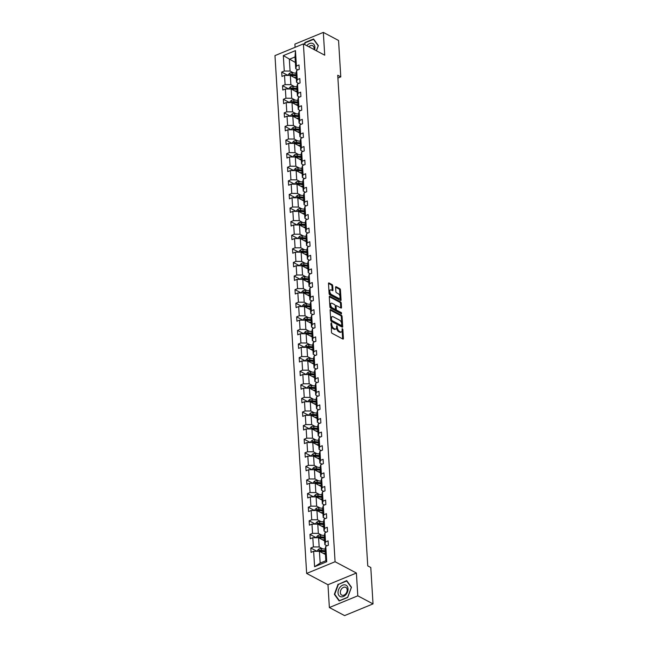 <?xml version="1.0" encoding="UTF-8"?>
<svg xmlns="http://www.w3.org/2000/svg" width="648" height="648" viewBox="0 0 648 648"><rect width="100%" height="100%" fill="white"/><g stroke="black" fill="none" stroke-linecap="round" stroke-linejoin="round"><path stroke-width="0.97" d="M331.282 322.688L331.46 332.157A0.964 0.51 67.6 0 0 332.108 333.331L342.873 339.034A0.964 0.51 67.6 0 0 343.189 339.066A0.964 0.51 67.6 0 0 343.416 338.491L342.865 329.403L342.185 328.56L342.095 330.14A3.086 1.644 67.6 0 1 341.358 331.97A3.086 1.644 67.6 0 1 340.354 331.857L339.455 331.387A3.086 1.644 67.6 0 1 337.373 327.637L336.847 325.636L336.539 327.191A3.086 1.644 67.6 0 1 335.794 329.03A3.086 1.644 67.6 0 1 334.789 328.917L333.89 328.439A3.086 1.644 67.6 0 1 331.808 324.689L331.282 322.688M332.699 285.752A0.964 0.51 67.6 0 0 332.051 284.577L329.03 282.982A0.964 0.51 67.6 0 0 328.714 282.941A0.964 0.51 67.6 0 0 328.487 283.516L329.103 293.617A0.964 0.51 67.6 0 0 329.751 294.783L340.516 300.486A0.964 0.51 67.6 0 0 340.832 300.526A0.964 0.51 67.6 0 0 341.059 299.951L340.443 289.859A0.964 0.51 67.6 0 0 339.795 288.684L336.142 286.748A0.964 0.51 67.6 0 0 335.826 286.716A0.964 0.51 67.6 0 0 335.599 287.291L335.867 291.608A0.964 0.51 67.6 0 0 336.514 292.783L338.321 293.738A2.576 1.377 67.6 0 1 339.957 296.201A2.576 1.377 67.6 0 1 339.447 298.412A2.576 1.377 67.6 0 1 338.604 298.315L331.517 294.565A2.576 1.377 67.6 0 1 329.881 292.102A2.576 1.377 67.6 0 1 330.399 289.891A2.576 1.377 67.6 0 1 331.233 289.988L332.416 290.612A0.964 0.51 67.6 0 0 332.732 290.644A0.964 0.51 67.6 0 0 332.967 290.069L332.699 285.752L331.93 286.068A0.964 0.51 67.6 0 0 331.282 284.893L328.479 283.411M324.721 55.193L323.328 32.4L338.556 40.468L340.783 76.861L337.738 75.249L367.748 565.89L370.794 567.502L373.021 603.895L357.793 595.82L356.4 573.026L335.081 561.735L303.402 43.894L324.721 55.193M330.658 309.59A0.964 0.51 67.6 0 0 330.342 309.55A0.964 0.51 67.6 0 0 330.116 310.125L330.731 320.225A0.964 0.51 67.6 0 0 331.379 321.392L342.144 327.094A0.964 0.51 67.6 0 0 342.46 327.135A0.964 0.51 67.6 0 0 342.687 326.56L342.071 316.467A0.964 0.51 67.6 0 0 341.423 315.293L330.658 309.59L330.148 309.801M329.913 306.917L329.297 296.825A0.964 0.51 67.6 0 1 329.532 296.249A0.964 0.51 67.6 0 1 329.84 296.282L340.605 301.984A0.964 0.51 67.6 0 1 341.253 303.159L341.52 307.476A0.964 0.51 67.6 0 1 341.285 308.051A0.964 0.51 67.6 0 1 340.978 308.019L336.612 305.702A0.964 0.51 67.6 0 0 336.296 305.67A0.964 0.51 67.6 0 0 336.061 306.245L336.239 309.112A0.964 0.51 67.6 0 0 336.887 310.287L341.431 312.692L341.504 313.891L330.569 308.092A0.964 0.51 67.6 0 1 329.913 306.917M323.328 32.4L294.905 44.105L295.099 47.312M356.4 573.026L327.969 584.739L329.37 607.532L357.793 595.82M329.37 607.532L344.598 615.6L373.021 603.895M297.926 69.879L295.739 68.72L295.026 56.951L295.464 50.609L296.411 66.031L298.987 64.97L299.255 69.328L296.679 70.389L297.246 79.631L299.813 78.57L300.081 82.928L297.513 83.989L298.072 93.231L300.648 92.17L300.915 96.528L298.339 97.589L298.906 106.823L301.482 105.762L301.749 110.128L299.174 111.181L299.741 120.423L302.308 119.362L302.576 123.719L300.008 124.781L300.567 134.023L303.143 132.962L303.41 137.319L300.834 138.38L301.401 147.614L303.977 146.561L304.244 150.919L301.668 151.972L302.235 161.214L304.803 160.153L305.07 164.511L302.503 165.572L303.062 174.814L305.637 173.753L305.905 178.111L303.329 179.172L303.896 188.414L306.472 187.353L306.739 191.711L304.163 192.772L304.73 202.006L307.298 200.945L307.565 205.303L304.997 206.364L305.556 215.606L308.132 214.545L308.399 218.903L305.824 219.964L306.391 229.206L308.966 228.145L309.234 232.502L306.658 233.564L307.225 242.798L309.793 241.736L310.06 246.102L307.492 247.155L308.051 256.397L310.627 255.336L310.894 259.694L308.318 260.755L308.885 269.997L311.461 268.936L311.729 273.294L309.153 274.355L309.72 283.589L312.287 282.536L312.555 286.894L309.987 287.947L310.546 297.189L313.122 296.128L313.389 300.486L310.813 301.547L311.38 310.789L313.956 309.728L314.223 314.086L311.648 315.147L312.214 324.389L314.782 323.328L315.05 327.686L312.482 328.747L313.041 337.981L315.617 336.92L315.884 341.277L313.308 342.338L313.875 351.581L316.451 350.519L316.718 354.877L314.142 355.938L314.709 365.18L317.285 364.119L317.544 368.477L314.977 369.538L315.536 378.772L318.111 377.711L318.379 382.069L315.803 383.13L316.37 392.372L318.946 391.311L319.213 395.669L316.637 396.73L317.204 405.972L319.78 404.911L320.039 409.269L317.471 410.33L318.03 419.564L320.606 418.511L320.873 422.869L318.298 423.922L318.865 433.164L321.44 432.103L321.708 436.46L319.132 437.522L319.699 446.764L322.275 445.703L322.534 450.06L319.966 451.121L320.525 460.364L323.101 459.302L323.368 463.66L320.792 464.721L321.359 473.955L323.935 472.894L324.203 477.252L321.627 478.313L322.194 487.555L324.769 486.494L325.029 490.852L322.461 491.913L323.028 501.155L325.596 500.094L325.863 504.452L323.287 505.513L323.854 514.747L326.43 513.686L326.697 518.044L324.122 519.105L324.689 528.347L327.264 527.286L327.524 531.644L324.956 532.705L325.523 541.947L328.091 540.886L328.358 545.243L325.782 546.305L326.73 561.727L314.588 566.733L313.648 551.302L311.072 552.363L310.805 548.005L313.381 546.944L312.814 537.702L310.246 538.763L309.979 534.406L312.547 533.345L311.988 524.111L309.412 525.163L309.145 520.806L311.72 519.753L311.153 510.511L308.578 511.572L308.31 507.214L310.886 506.153L310.319 496.911L307.743 497.972L307.484 493.614L310.052 492.553L309.493 483.311L306.917 484.372L306.65 480.014L309.226 478.953L308.659 469.719L306.083 470.78L305.816 466.422L308.391 465.361L307.824 456.119L305.249 457.18L304.989 452.822L307.557 451.761L306.998 442.519L304.422 443.58L304.155 439.223L306.731 438.161L306.164 428.927L303.588 429.989L303.321 425.623L305.897 424.57L305.329 415.328L302.754 416.389L302.495 412.031L305.062 410.97L304.503 401.728L301.928 402.789L301.66 398.431L304.236 397.37L303.669 388.136L301.093 389.189L300.826 384.831L303.402 383.778L302.835 374.536L300.259 375.597L300 371.239L302.567 370.178L302 360.936L299.433 361.997L299.165 357.639L301.741 356.578L301.174 347.336L298.598 348.397L298.331 344.039L300.907 342.978L300.34 333.744L297.764 334.805L297.497 330.448L300.073 329.387L299.506 320.144L296.938 321.206L296.671 316.848L299.246 315.787L298.679 306.545L296.104 307.606L295.836 303.248L298.412 302.187L297.845 292.953L295.269 294.014L295.002 289.656L297.578 288.595L297.011 279.353L294.443 280.414L294.176 276.056L296.752 274.995L296.185 265.753L293.609 266.814L293.341 262.456L295.917 261.395L295.35 252.161L292.774 253.214L292.507 248.856L295.083 247.803L294.516 238.561L291.948 239.622L291.681 235.264L294.257 234.203L293.69 224.961L291.114 226.022L290.847 221.665L293.423 220.604L292.856 211.37L290.28 212.423L290.012 208.065L292.588 207.004L292.021 197.77L289.454 198.831L289.186 194.473L291.754 193.412L291.195 184.17L288.619 185.231L288.352 180.873L290.928 179.812L290.361 170.57L287.785 171.631L287.518 167.273L290.093 166.212L289.526 156.978L286.959 158.039L286.691 153.681L289.259 152.62L288.7 143.378L286.124 144.439L285.857 140.081L288.433 139.02L287.866 129.778L285.29 130.839L285.023 126.482L287.599 125.42L287.032 116.186L284.464 117.239L284.197 112.882L286.764 111.829L286.205 102.587L283.63 103.648L283.362 99.29L285.938 98.229L285.371 88.987L282.795 90.048L282.528 85.69L285.104 84.629L284.537 75.395L281.969 76.448L281.702 72.09L284.269 71.029L283.33 55.607L295.464 50.609M295.739 68.72L296.411 66.031M335.081 561.735L306.65 573.44L274.979 55.607L303.402 43.894M294.419 86.524L290.887 84.653L290.328 75.419L296.347 78.611M290.328 75.419L284.537 75.395M290.887 84.653L285.104 84.629M298.76 83.471L296.573 82.312L296.006 73.078L296.679 70.389M296.573 82.312L297.246 79.631M295.245 100.124L291.721 98.253L291.154 89.019L297.181 92.21M291.154 89.019L285.371 88.987M291.721 98.253L285.938 98.229M299.595 97.07L297.408 95.912L296.841 86.67L297.513 83.989M297.408 95.912L298.072 93.231M296.079 113.724L292.556 111.853L291.989 102.611L298.007 105.802M291.989 102.611L286.205 102.587M292.556 111.853L286.764 111.829M300.421 110.67L298.234 109.512L297.675 100.27L298.339 97.589M298.234 109.512L298.906 106.823M296.914 127.316L293.382 125.453L292.823 116.211L298.841 119.402M292.823 116.211L287.032 116.186M293.382 125.453L287.599 125.42M301.255 124.262L299.068 123.104L298.501 113.87L299.174 111.181M299.068 123.104L299.741 120.423M297.74 140.916L294.216 139.045L293.649 129.811L299.676 133.002M293.649 129.811L287.866 129.778M294.216 139.045L288.433 139.02M302.089 137.862L299.903 136.704L299.336 127.47L300.008 124.781M299.903 136.704L300.567 134.023M298.574 154.516L295.051 152.644L294.484 143.402L300.51 146.594M294.484 143.402L288.7 143.378M295.051 152.644L289.259 152.62M302.916 151.462L300.729 150.304L300.17 141.062L300.834 138.38M300.729 150.304L301.401 147.614M299.408 168.107L295.877 166.244L295.318 157.002L301.336 160.194M295.318 157.002L289.526 156.978M295.877 166.244L290.093 166.212M303.75 165.062L301.563 163.904L300.996 154.661L301.668 151.972M301.563 163.904L302.235 161.214M300.235 181.707L296.711 179.836L296.144 170.602L302.171 173.794M296.144 170.602L290.361 170.57M296.711 179.836L290.928 179.812M304.584 178.654L302.397 177.495L301.83 168.261L302.503 165.572M302.397 177.495L303.062 174.814M301.069 195.307L297.545 193.436L296.978 184.194L303.005 187.385M296.978 184.194L291.195 184.17M297.545 193.436L291.754 193.412M305.411 192.254L303.232 191.095L302.665 181.853L303.329 179.172M303.232 191.095L303.896 188.414M301.903 208.899L298.372 207.036L297.813 197.794L303.831 200.985M297.813 197.794L292.021 197.77M298.372 207.036L292.588 207.004M306.245 205.853L304.058 204.695L303.491 195.453L304.163 192.772M304.058 204.695L304.73 202.006M302.729 222.499L299.206 220.628L298.639 211.394L304.665 214.585M298.639 211.394L292.856 211.37M299.206 220.628L293.423 220.604M307.079 219.445L304.892 218.287L304.325 209.053L304.997 206.364M304.892 218.287L305.556 215.606M303.564 236.099L300.04 234.228L299.473 224.994L305.5 228.185M299.473 224.994L293.69 224.961M300.04 234.228L294.257 234.203M307.905 233.045L305.726 231.887L305.159 222.645L305.824 219.964M305.726 231.887L306.391 229.206M304.398 249.699L300.866 247.828L300.308 238.586L306.326 241.777M300.308 238.586L294.516 238.561M300.866 247.828L295.083 247.803M308.74 246.645L306.553 245.487L305.986 236.245L306.658 233.564M306.553 245.487L307.225 242.798M305.224 263.291L301.701 261.428L301.134 252.185L307.16 255.377M301.134 252.185L295.35 252.161M301.701 261.428L295.917 261.395M309.574 260.237L307.387 259.079L306.82 249.845L307.492 247.155M307.387 259.079L308.051 256.397M306.059 276.89L302.535 275.019L301.968 265.785L307.994 268.977M301.968 265.785L296.185 265.753M302.535 275.019L296.752 274.995M310.4 273.837L308.221 272.678L307.654 263.444L308.318 260.755M308.221 272.678L308.885 269.997M306.893 290.49L303.361 288.619L302.802 279.377L308.821 282.569M302.802 279.377L297.011 279.353M303.361 288.619L297.578 288.595M311.234 287.437L309.047 286.278L308.48 277.036L309.153 274.355M309.047 286.278L309.72 283.589M307.719 304.082L304.196 302.219L303.629 292.977L309.655 296.168M303.629 292.977L297.845 292.953M304.196 302.219L298.412 302.187M312.069 301.036L309.882 299.878L309.315 290.636L309.987 287.947M309.882 299.878L310.546 297.189M308.553 317.682L305.03 315.811L304.463 306.577L310.489 309.768M304.463 306.577L298.679 306.545M305.03 315.811L299.246 315.787M312.895 314.628L310.716 313.47L310.149 304.236L310.813 301.547M310.716 313.47L311.38 310.789M309.388 331.282L305.856 329.411L305.297 320.169L311.315 323.36M305.297 320.169L299.506 320.144M305.856 329.411L300.073 329.387M313.729 328.228L311.542 327.07L310.975 317.828L311.648 315.147M311.542 327.07L312.214 324.389M310.214 344.874L306.69 343.011L306.123 333.769L312.15 336.96M306.123 333.769L300.34 333.744M306.69 343.011L300.907 342.978M314.564 341.828L312.377 340.67L311.81 331.428L312.482 328.747M312.377 340.67L313.041 337.981M311.048 358.474L307.525 356.603L306.958 347.369L312.984 350.56M306.958 347.369L301.174 347.336M307.525 356.603L301.741 356.578M315.39 355.42L313.211 354.262L312.644 345.028L313.308 342.338M313.211 354.262L313.875 351.581M311.882 372.074L308.351 370.202L307.792 360.96L313.81 364.16M307.792 360.96L302 360.936M308.351 370.202L302.567 370.178M316.224 369.02L314.037 367.861L313.478 358.619L314.142 355.938M314.037 367.861L314.709 365.18M312.709 385.665L309.185 383.802L308.618 374.56L314.644 377.752M308.618 374.56L302.835 374.536M309.185 383.802L303.402 383.778M317.058 382.62L314.871 381.461L314.304 372.219L314.977 369.538M314.871 381.461L315.536 378.772M313.543 399.265L310.019 397.402L309.452 388.16L315.479 391.351M309.452 388.16L303.669 388.136M310.019 397.402L304.236 397.37M317.885 396.212L315.706 395.053L315.139 385.819L315.803 383.13M315.706 395.053L316.37 392.372M314.377 412.865L310.846 410.994L310.287 401.76L316.305 404.951M310.287 401.76L304.503 401.728M310.846 410.994L305.062 410.97M318.719 409.811L316.532 408.653L315.973 399.419L316.637 396.73M316.532 408.653L317.204 405.972M315.203 426.465L311.68 424.594L311.113 415.352L317.139 418.543M311.113 415.352L305.329 415.328M311.68 424.594L305.897 424.57M319.553 423.411L317.366 422.253L316.799 413.011L317.471 410.33M317.366 422.253L318.03 419.564M316.038 440.057L312.514 438.194L311.947 428.952L317.974 432.143M311.947 428.952L306.164 428.927M312.514 438.194L306.731 438.161M320.379 437.011L318.2 435.853L317.633 426.611L318.298 423.922M318.2 435.853L318.865 433.164M316.872 453.657L313.34 451.786L312.781 442.552L318.8 445.743M312.781 442.552L306.998 442.519M313.34 451.786L307.557 451.761M321.214 450.603L319.027 449.445L318.468 440.211L319.132 437.522M319.027 449.445L319.699 446.764M317.698 467.257L314.175 465.385L313.608 456.143L319.634 459.335M313.608 456.143L307.824 456.119M314.175 465.385L308.391 465.361M322.048 464.203L319.861 463.045L319.294 453.803L319.966 451.121M319.861 463.045L320.525 460.364M318.533 480.848L315.009 478.985L314.442 469.743L320.468 472.935M314.442 469.743L308.659 469.719M315.009 478.985L309.226 478.953M322.882 477.803L320.695 476.645L320.128 467.402L320.792 464.721M320.695 476.645L321.359 473.955M319.367 494.448L315.835 492.577L315.276 483.343L321.295 486.535M315.276 483.343L309.493 483.311M315.835 492.577L310.052 492.553M323.708 491.395L321.521 490.236L320.963 481.002L321.627 478.313M321.521 490.236L322.194 487.555M320.193 508.048L316.67 506.177L316.103 496.935L322.129 500.135M316.103 496.935L310.319 496.911M316.67 506.177L310.886 506.153M324.543 504.995L322.356 503.836L321.789 494.594L322.461 491.913M322.356 503.836L323.028 501.155M321.027 521.64L317.504 519.777L316.937 510.535L322.963 513.726M316.937 510.535L311.153 510.511M317.504 519.777L311.72 519.753M325.377 518.594L323.19 517.436L322.623 508.194L323.287 505.513M323.19 517.436L323.854 514.747M321.862 535.24L318.338 533.377L317.771 524.135L323.789 527.326M317.771 524.135L311.988 524.111M318.338 533.377L312.547 533.345M326.203 532.186L324.016 531.028L323.457 521.794L324.122 519.105M324.016 531.028L324.689 528.347M322.688 548.84L319.164 546.969L318.597 537.735L324.624 540.926M318.597 537.735L312.814 537.702M319.164 546.969L313.381 546.944M327.038 545.786L324.851 544.628L324.284 535.386L324.956 532.705M324.851 544.628L325.523 541.947M314.588 566.733L320.153 563.096L319.432 551.327L325.458 554.518M319.432 551.327L313.648 551.302M327.969 584.739L306.65 573.44M337.908 78.043L340.783 76.861M295.026 56.951L289.34 59.292L290.061 71.061L293.584 72.924M295.358 62.483L283.33 55.607M320.153 563.096L325.839 560.755L325.118 548.986L325.782 546.305M325.839 560.755L326.73 561.727M290.061 71.061L284.269 71.029M317.058 551.318L310.805 548.005M316.232 537.719L309.979 534.406M315.398 524.127L309.145 520.806M314.564 510.527L308.31 507.214M313.737 496.927L307.484 493.614M312.903 483.327L306.65 480.014M312.069 469.735L305.816 466.422M311.243 456.135L304.989 452.822M310.408 442.535L304.155 439.223M309.574 428.944L303.321 425.623M308.748 415.344L302.495 412.031M307.913 401.744L301.66 398.431M307.079 388.152L300.826 384.831M306.253 374.552L300 371.239M305.419 360.952L299.165 357.639M304.584 347.352L298.331 344.039M303.758 333.761L297.497 330.448M302.924 320.161L296.671 316.848M302.089 306.561L295.836 303.248M301.263 292.969L295.002 289.656M300.429 279.369L294.176 276.056M299.595 265.769L293.341 262.456M298.769 252.177L292.507 248.856M297.934 238.577L291.681 235.264M297.1 224.978L290.847 221.665M296.266 211.378L290.012 208.065M295.439 197.786L289.186 194.473M294.605 184.186L288.352 180.873M293.771 170.586L287.518 167.273M292.945 156.994L286.691 153.681M292.11 143.394L285.857 140.081M291.276 129.794L285.023 126.482M290.45 116.203L284.197 112.882M289.616 102.603L283.362 99.29M288.781 89.003L282.528 85.69M287.955 75.403L281.702 72.09M338.118 584.132L334.352 594.305L339.147 600.955L347.709 597.432L351.475 587.258L346.68 580.608L338.523 584.35M316.426 50.795L318.346 45.627L313.551 38.977L304.989 42.501L304.301 44.372M330.934 323.619L331.047 325.004A3.086 1.644 67.6 0 0 333.121 328.755L333.89 328.439M335.794 329.03L335.032 329.346A3.086 1.644 67.6 0 1 334.02 329.233L333.121 328.755M341.358 331.97L340.589 332.294A3.086 1.644 67.6 0 1 339.584 332.173L338.685 331.703A3.086 1.644 67.6 0 1 336.604 327.953L336.498 326.568M342.654 338.912A0.964 0.51 67.6 0 0 342.646 338.807L342.055 329.508M341.917 326.981A0.964 0.51 67.6 0 0 341.917 326.876L341.302 316.783A0.964 0.51 67.6 0 0 340.654 315.608L330.107 310.019M331.509 319.723L331.962 320.541L341.407 325.547L341.715 323.935A3.086 1.644 67.6 0 0 339.633 320.185L333.177 316.759A3.086 1.644 67.6 0 0 332.173 316.645A3.086 1.644 67.6 0 0 331.436 318.484L331.509 319.723L330.739 320.039L331.193 320.865L331.962 320.541M341.002 325.717L331.193 320.865M332.173 316.645L331.403 316.961A3.086 1.644 67.6 0 0 330.666 318.8L331.436 318.484M330.739 320.039L330.666 318.8M329.297 296.719L339.836 302.3L340.605 301.984M340.751 307.905A0.964 0.51 67.6 0 0 340.751 307.8L340.492 303.475A0.964 0.51 67.6 0 0 339.836 302.3M335.842 306.018A0.964 0.51 67.6 0 0 335.526 305.986A0.964 0.51 67.6 0 0 335.3 306.561L335.47 309.428A0.964 0.51 67.6 0 0 336.118 310.603L340.662 313.008L341.431 312.692M341.099 313.673L340.662 313.008M332.084 303.305A2.576 1.377 67.6 0 0 331.241 303.207A2.576 1.377 67.6 0 0 330.723 305.427A2.576 1.377 67.6 0 0 332.359 307.881L334.854 309.209A0.964 0.51 67.6 0 0 335.17 309.242A0.964 0.51 67.6 0 0 335.405 308.667L335.227 305.799A0.964 0.51 67.6 0 0 334.579 304.625L332.084 303.305M331.241 303.207L330.472 303.523A2.576 1.377 67.6 0 0 329.954 305.743A2.576 1.377 67.6 0 0 331.59 308.197L332.359 307.881M335.17 309.242L334.4 309.558A0.964 0.51 67.6 0 1 334.093 309.525L331.59 308.197M332.197 290.49A0.964 0.51 67.6 0 0 332.197 290.385L331.93 286.068M330.399 289.891L329.63 290.207A2.576 1.377 67.6 0 0 329.111 292.418A2.576 1.377 67.6 0 0 330.747 294.881L331.517 294.565M339.447 298.412L338.677 298.728A2.576 1.377 67.6 0 1 337.835 298.631L330.747 294.881M340.297 300.372A0.964 0.51 67.6 0 0 340.289 300.267L339.674 290.174A0.964 0.51 67.6 0 0 339.026 289L335.599 287.186M335.032 594.67L334.352 594.305M305.394 42.719L304.989 42.501M324.405 553.959L325.426 554.064M322.955 553.198L325.393 553.449M317.447 551.318L317.399 550.492L318.881 548.994A2.6 1.191 -3.5 0 1 321.278 548.694L325.126 549.091M319.731 551.489A2.6 1.191 -3.5 0 1 321.44 551.391L325.288 551.796M325.223 550.743L321.376 550.346A2.6 1.191 176.5 0 0 319.634 550.452L319.699 551.497M319.634 550.452L320.509 550.913A1.328 0.608 -3.5 0 1 320.979 550.922L325.264 551.367M323.571 540.367L324.599 540.473M322.129 539.598L324.559 539.849M316.621 537.719L316.572 536.9L318.055 535.394A2.6 1.191 -3.5 0 1 320.444 535.094L324.292 535.491M318.905 537.889A2.6 1.191 -3.5 0 1 320.606 537.8L324.454 538.196M324.397 537.152L320.549 536.755A2.6 1.191 176.5 0 0 318.808 536.852L318.865 537.897M318.808 536.852L319.683 537.314A1.328 0.608 -3.5 0 1 320.144 537.322L324.429 537.767M322.736 526.767L323.765 526.873M321.295 526.006L323.725 526.257M315.787 524.127L315.738 523.3L317.22 521.794A2.6 1.191 -3.5 0 1 319.61 521.494L323.457 521.899M318.071 524.297A2.6 1.191 -3.5 0 1 319.78 524.2L323.627 524.596M323.563 523.552L319.715 523.155A2.6 1.191 176.5 0 0 317.974 523.252L318.038 524.305M317.974 523.252L318.848 523.722A1.328 0.608 -3.5 0 1 319.31 523.73L323.603 524.167M340.84 596.784A6.383 4.544 -62.1 0 0 347.531 591.899A6.383 4.544 -62.1 0 0 345.23 584.909A6.383 4.544 -62.1 0 0 338.54 589.793A6.383 4.544 -62.1 0 0 340.84 596.784M342.249 595.293A4.366 3.11 -62.1 0 0 346.68 592.321A4.366 3.11 -62.1 0 0 345.797 587.363A4.366 3.11 -62.1 0 0 345.263 587.161A4.366 3.11 -62.1 0 0 340.832 590.134A4.366 3.11 -62.1 0 0 341.707 595.091A4.366 3.11 -62.1 0 0 342.249 595.293M338.386 584.407L346.68 580.989L351.329 587.428L347.676 597.286L339.382 600.704L334.741 594.265L338.386 584.407M347.117 581.216L346.68 580.989M314.564 49.807A6.383 4.544 -62.1 0 0 312.101 43.278A6.383 4.544 -62.1 0 0 306.804 45.7M313.948 49.483A4.366 3.11 -62.1 0 0 312.676 45.733A4.366 3.11 -62.1 0 0 312.134 45.53A4.366 3.11 -62.1 0 0 308.861 46.786M304.609 44.534L305.265 42.776L313.559 39.358L318.2 45.797L316.362 50.763M313.988 39.585L313.559 39.358M321.91 513.167L322.931 513.273M320.46 512.406L322.898 512.657M314.952 510.527L314.904 509.701L316.386 508.202A2.6 1.191 -3.5 0 1 318.784 507.902L322.631 508.299M317.236 510.697A2.6 1.191 -3.5 0 1 318.946 510.6L322.793 510.997M322.728 509.952L318.881 509.555A2.6 1.191 176.5 0 0 317.139 509.66L317.204 510.705M317.139 509.66L318.014 510.122A1.328 0.608 -3.5 0 1 318.484 510.13L322.769 510.575M321.076 499.576L322.105 499.681M319.634 498.806L322.064 499.057M314.126 496.927L314.078 496.109L315.56 494.602A2.6 1.191 -3.5 0 1 317.949 494.303L321.797 494.699M316.41 497.097A2.6 1.191 -3.5 0 1 318.111 497.008L321.959 497.405M321.902 496.36L318.055 495.955A2.6 1.191 176.5 0 0 316.313 496.06L316.37 497.105M316.313 496.06L317.188 496.522A1.328 0.608 -3.5 0 1 317.65 496.53L321.935 496.976M320.242 485.976L321.27 486.081M318.8 485.206L321.23 485.457M313.292 483.335L313.243 482.509L314.726 481.002A2.6 1.191 -3.5 0 1 317.115 480.703L320.963 481.1M315.576 483.505A2.6 1.191 -3.5 0 1 317.285 483.408L321.133 483.805M321.068 482.76L317.22 482.363A2.6 1.191 176.5 0 0 315.479 482.46L315.544 483.505M315.479 482.46L316.354 482.93A1.328 0.608 -3.5 0 1 316.815 482.938L321.108 483.376M319.415 472.376L320.436 472.481M317.966 471.614L320.404 471.865M312.458 469.735L312.409 468.909L313.891 467.411A2.6 1.191 -3.5 0 1 316.289 467.111L320.136 467.508M320.234 469.16L316.386 468.763A2.6 1.191 176.5 0 0 314.644 468.869L314.709 469.913A2.6 1.191 -3.5 0 1 316.451 469.808L320.298 470.205M314.644 468.869L315.519 469.33A1.328 0.608 -3.5 0 1 315.989 469.338L320.274 469.784M318.581 458.776L319.61 458.889M317.139 458.015L319.569 458.266M311.631 456.135L311.583 455.317L313.065 453.811A2.6 1.191 -3.5 0 1 315.454 453.511L319.302 453.908M313.916 456.305A2.6 1.191 -3.5 0 1 315.617 456.208L319.464 456.613M319.407 455.568L315.552 455.163A2.6 1.191 176.5 0 0 313.818 455.269L313.875 456.314M313.818 455.269L314.693 455.73A1.328 0.608 -3.5 0 1 315.155 455.738L319.44 456.184M317.747 445.184L318.776 445.289M316.305 444.415L318.735 444.666M310.797 442.544L310.748 441.717L312.231 440.211A2.6 1.191 -3.5 0 1 314.62 439.911L318.468 440.308M318.573 441.968L314.726 441.572A2.6 1.191 176.5 0 0 312.984 441.669L313.049 442.714A2.6 1.191 -3.5 0 1 314.79 442.616L318.638 443.013M312.984 441.669L313.859 442.139A1.328 0.608 -3.5 0 1 314.321 442.147L318.614 442.584M316.921 431.584L317.941 431.69M315.471 430.823L317.909 431.074M309.963 428.944L309.914 428.117L311.396 426.611A2.6 1.191 -3.5 0 1 313.794 426.311L317.642 426.716M312.247 429.114A2.6 1.191 -3.5 0 1 313.956 429.017L317.804 429.413M317.739 428.369L313.891 427.972A2.6 1.191 176.5 0 0 312.15 428.077L312.214 429.122M312.15 428.077L313.024 428.539A1.328 0.608 -3.5 0 1 313.494 428.547L317.779 428.992M316.086 417.984L317.115 418.09M314.644 417.223L317.075 417.474M309.137 415.344L309.08 414.518L310.57 413.019A2.6 1.191 -3.5 0 1 312.96 412.719L316.807 413.116M311.421 415.514A2.6 1.191 -3.5 0 1 313.122 415.417L316.969 415.822M316.904 414.769L313.057 414.372A2.6 1.191 176.5 0 0 311.324 414.477L311.38 415.522M311.324 414.477L312.198 414.939A1.328 0.608 -3.5 0 1 312.66 414.947L316.945 415.392M315.252 404.393L316.281 404.498M313.81 403.623L316.24 403.874M308.302 401.744L308.254 400.926L309.736 399.419A2.6 1.191 -3.5 0 1 312.125 399.119L315.973 399.516M310.586 401.914A2.6 1.191 -3.5 0 1 312.296 401.825L316.143 402.222M316.078 401.177L312.231 400.78A2.6 1.191 176.5 0 0 310.489 400.877L310.554 401.922M310.489 400.877L311.364 401.339A1.328 0.608 -3.5 0 1 311.826 401.347L316.111 401.792M314.418 390.793L315.446 390.898M312.976 390.031L315.414 390.282M307.468 388.152L307.419 387.326L308.902 385.819A2.6 1.191 -3.5 0 1 311.299 385.519L315.147 385.925M309.752 388.322A2.6 1.191 -3.5 0 1 311.461 388.225L315.309 388.622M315.244 387.577L311.396 387.18A2.6 1.191 176.5 0 0 309.655 387.277L309.72 388.33M309.655 387.277L310.53 387.747A1.328 0.608 -3.5 0 1 311 387.755L315.284 388.201M313.591 377.193L314.62 377.298M312.15 376.431L314.58 376.682M306.642 374.552L306.585 373.726L308.075 372.227A2.6 1.191 -3.5 0 1 310.465 371.928L314.312 372.325M308.926 374.722A2.6 1.191 -3.5 0 1 310.627 374.625L314.474 375.022M314.41 373.977L310.562 373.58A2.6 1.191 176.5 0 0 308.829 373.685L308.885 374.73M308.829 373.685L309.704 374.147A1.328 0.608 -3.5 0 1 310.165 374.155L314.45 374.601M312.757 363.601L313.786 363.706M311.315 362.831L313.745 363.083M305.807 360.952L305.759 360.134L307.241 358.627A2.6 1.191 -3.5 0 1 309.631 358.328L313.478 358.725M308.092 361.122A2.6 1.191 -3.5 0 1 309.801 361.033L313.648 361.43M313.583 360.385L309.736 359.98A2.6 1.191 176.5 0 0 307.994 360.086L308.059 361.13M307.994 360.086L308.869 360.547A1.328 0.608 -3.5 0 1 309.331 360.555L313.616 361.001M311.923 350.001L312.952 350.106M310.481 349.231L312.919 349.491M304.973 347.36L304.925 346.534L306.407 345.028A2.6 1.191 -3.5 0 1 308.804 344.728L312.652 345.125M307.257 347.531A2.6 1.191 -3.5 0 1 308.966 347.433L312.814 347.83M312.749 346.785L308.902 346.388A2.6 1.191 176.5 0 0 307.16 346.486L307.225 347.531M307.16 346.486L308.035 346.955A1.328 0.608 -3.5 0 1 308.505 346.964L312.79 347.401M311.097 336.401L312.125 336.506M309.655 335.64L312.085 335.891M304.147 333.761L304.09 332.934L305.581 331.436A2.6 1.191 -3.5 0 1 307.97 331.136L311.818 331.533M306.431 333.931A2.6 1.191 -3.5 0 1 308.132 333.833L311.98 334.23M311.915 333.185L308.067 332.789A2.6 1.191 176.5 0 0 306.326 332.894L306.391 333.939M306.326 332.894L307.209 333.356A1.328 0.608 -3.5 0 1 307.67 333.364L311.955 333.809M310.262 322.801L311.291 322.915M308.821 322.04L311.251 322.291M303.313 320.161L303.264 319.343L304.746 317.836A2.6 1.191 -3.5 0 1 307.136 317.536L310.983 317.933M305.597 320.331A2.6 1.191 -3.5 0 1 307.306 320.242L311.153 320.639M311.089 319.594L307.241 319.189A2.6 1.191 176.5 0 0 305.5 319.294L305.564 320.339M305.5 319.294L306.374 319.756A1.328 0.608 -3.5 0 1 306.836 319.764L311.121 320.209M309.428 309.209L310.457 309.315M307.986 308.44L310.424 308.691M302.478 306.569L302.43 305.743L303.912 304.236A2.6 1.191 -3.5 0 1 306.31 303.936L310.157 304.333M304.763 306.731A2.6 1.191 -3.5 0 1 306.472 306.642L310.319 307.039M310.254 305.994L306.407 305.597A2.6 1.191 176.5 0 0 304.665 305.694L304.73 306.739M304.665 305.694L305.54 306.164A1.328 0.608 -3.5 0 1 306.01 306.172L310.295 306.609M308.602 295.61L309.631 295.715M307.16 294.848L309.59 295.099M301.652 292.969L301.595 292.143L303.086 290.636A2.6 1.191 -3.5 0 1 305.475 290.344L309.323 290.741M303.936 293.139A2.6 1.191 -3.5 0 1 305.637 293.042L309.485 293.439M309.42 292.394L305.573 291.997A2.6 1.191 176.5 0 0 303.831 292.102L303.896 293.147M303.831 292.102L304.714 292.564A1.328 0.608 -3.5 0 1 305.176 292.572L309.461 293.018M307.768 282.01L308.796 282.123M306.326 281.248L308.756 281.499M300.818 279.369L300.769 278.543L302.252 277.044A2.6 1.191 -3.5 0 1 304.641 276.745L308.489 277.142M303.102 279.539A2.6 1.191 -3.5 0 1 304.811 279.442L308.659 279.847M308.594 278.794L304.746 278.397A2.6 1.191 176.5 0 0 303.005 278.502L303.07 279.547M303.005 278.502L303.88 278.964A1.328 0.608 -3.5 0 1 304.341 278.972L308.626 279.418M306.933 268.418L307.962 268.523M305.491 267.648L307.921 267.899M299.984 265.769L299.935 264.951L301.417 263.444A2.6 1.191 -3.5 0 1 303.815 263.145L307.662 263.542M302.268 265.939A2.6 1.191 -3.5 0 1 303.977 265.85L307.824 266.247M307.76 265.202L303.912 264.805A2.6 1.191 176.5 0 0 302.171 264.902L302.235 265.947M302.171 264.902L303.045 265.364A1.328 0.608 -3.5 0 1 303.515 265.372L307.8 265.818M306.107 254.818L307.128 254.923M304.665 254.056L307.095 254.308M299.157 252.177L299.101 251.351L300.591 249.845A2.6 1.191 -3.5 0 1 302.981 249.545L306.828 249.95M301.442 252.347A2.6 1.191 -3.5 0 1 303.143 252.25L306.99 252.647M306.925 251.602L303.078 251.205A2.6 1.191 176.5 0 0 301.336 251.303L301.401 252.356M301.336 251.303L302.219 251.772A1.328 0.608 -3.5 0 1 302.681 251.78L306.966 252.226M305.273 241.218L306.301 241.323M303.831 240.457L306.261 240.708M298.323 238.577L298.274 237.751L299.757 236.253A2.6 1.191 -3.5 0 1 302.146 235.953L305.994 236.35M306.099 238.002L302.252 237.605A2.6 1.191 176.5 0 0 300.51 237.711L300.575 238.756A2.6 1.191 -3.5 0 1 302.316 238.65L306.164 239.047M300.51 237.711L301.385 238.172A1.328 0.608 -3.5 0 1 301.846 238.181L306.131 238.626M304.439 227.626L305.467 227.731M302.997 226.857L305.427 227.108M297.489 224.978L297.44 224.159L298.922 222.653A2.6 1.191 -3.5 0 1 301.32 222.353L305.168 222.75M299.773 225.148A2.6 1.191 -3.5 0 1 301.482 225.059L305.329 225.455M305.265 224.411L301.417 224.006A2.6 1.191 176.5 0 0 299.676 224.111L299.741 225.156M299.676 224.111L300.551 224.573A1.328 0.608 -3.5 0 1 301.02 224.581L305.305 225.026M303.612 214.026L304.633 214.132M302.171 213.257L304.601 213.516M296.663 211.386L296.606 210.56L298.096 209.053A2.6 1.191 -3.5 0 1 300.486 208.753L304.333 209.15M298.947 211.556A2.6 1.191 -3.5 0 1 300.648 211.459L304.495 211.856M304.43 210.811L300.583 210.414A2.6 1.191 176.5 0 0 298.841 210.511L298.906 211.556M298.841 210.511L299.724 210.981A1.328 0.608 -3.5 0 1 300.186 210.989L304.471 211.426M302.778 200.426L303.807 200.532M301.336 199.665L303.766 199.916M295.828 197.786L295.78 196.96L297.262 195.461A2.6 1.191 -3.5 0 1 299.651 195.161L303.499 195.558M298.112 197.956A2.6 1.191 -3.5 0 1 299.822 197.859L303.669 198.256M303.604 197.211L299.757 196.814A2.6 1.191 176.5 0 0 298.015 196.919L298.08 197.964M298.015 196.919L298.89 197.381A1.328 0.608 -3.5 0 1 299.352 197.389L303.637 197.834M301.944 186.835L302.972 186.94M300.502 186.065L302.932 186.316M294.994 184.186L294.945 183.368L296.428 181.861A2.6 1.191 -3.5 0 1 298.825 181.562L302.673 181.958M297.278 184.356A2.6 1.191 -3.5 0 1 298.987 184.267L302.835 184.664M302.77 183.619L298.922 183.214A2.6 1.191 176.5 0 0 297.181 183.319L297.246 184.364M297.181 183.319L298.056 183.781A1.328 0.608 -3.5 0 1 298.526 183.789L302.81 184.234M301.118 173.235L302.138 173.34M299.668 172.465L302.106 172.716M294.168 170.594L294.111 169.768L295.593 168.261A2.6 1.191 -3.5 0 1 297.991 167.962L301.838 168.358M296.444 170.756A2.6 1.191 -3.5 0 1 298.153 170.667L302 171.064M301.936 170.019L298.088 169.622A2.6 1.191 176.5 0 0 296.347 169.719L296.411 170.764M296.347 169.719L297.23 170.189A1.328 0.608 -3.5 0 1 297.691 170.197L301.976 170.635M300.283 159.635L301.312 159.74M298.841 158.873L301.271 159.125M293.333 156.994L293.285 156.168L294.767 154.661A2.6 1.191 -3.5 0 1 297.157 154.37L301.004 154.767M295.618 157.164A2.6 1.191 -3.5 0 1 297.327 157.067L301.174 157.464M301.109 156.419L297.262 156.022A2.6 1.191 176.5 0 0 295.52 156.127L295.585 157.172M295.52 156.127L296.395 156.589A1.328 0.608 -3.5 0 1 296.857 156.597L301.142 157.043M299.449 146.035L300.478 146.148M298.007 145.274L300.437 145.525M292.499 143.394L292.451 142.576L293.933 141.07A2.6 1.191 -3.5 0 1 296.322 140.77L300.178 141.167M294.783 143.564A2.6 1.191 -3.5 0 1 296.492 143.467L300.34 143.872M300.275 142.819L296.428 142.422A2.6 1.191 176.5 0 0 294.686 142.528L294.751 143.573M294.686 142.528L295.561 142.989A1.328 0.608 -3.5 0 1 296.031 142.997L300.316 143.443M298.623 132.443L299.643 132.548M297.173 131.674L299.611 131.925M291.673 129.794L291.616 128.976L293.099 127.47A2.6 1.191 -3.5 0 1 295.496 127.17L299.344 127.567M293.949 129.964A2.6 1.191 -3.5 0 1 295.658 129.875L299.506 130.272M299.441 129.227L295.593 128.831A2.6 1.191 176.5 0 0 293.852 128.928L293.917 129.973M293.852 128.928L294.735 129.389A1.328 0.608 -3.5 0 1 295.196 129.398L299.481 129.843M297.788 118.843L298.817 118.949M296.347 118.082L298.777 118.333M290.839 116.203L290.79 115.376L292.272 113.87A2.6 1.191 -3.5 0 1 294.662 113.57L298.509 113.975M293.123 116.373A2.6 1.191 -3.5 0 1 294.832 116.276L298.679 116.672M298.615 115.628L294.767 115.231A2.6 1.191 176.5 0 0 293.026 115.328L293.09 116.381M293.026 115.328L293.9 115.798A1.328 0.608 -3.5 0 1 294.362 115.806L298.647 116.251M296.954 105.243L297.983 105.349M295.512 104.482L297.942 104.733M290.004 102.603L289.956 101.777L291.438 100.278A2.6 1.191 -3.5 0 1 293.828 99.978L297.675 100.375M292.289 102.773A2.6 1.191 -3.5 0 1 293.998 102.676L297.845 103.073M297.78 102.028L293.933 101.631A2.6 1.191 176.5 0 0 292.191 101.736L292.256 102.781M292.191 101.736L293.066 102.198A1.328 0.608 -3.5 0 1 293.536 102.206L297.821 102.651M296.128 91.652L297.149 91.757M294.678 90.882L297.116 91.133M289.178 89.003L289.121 88.185L290.604 86.678A2.6 1.191 -3.5 0 1 293.001 86.378L296.849 86.775M296.946 88.436L293.099 88.039A2.6 1.191 176.5 0 0 291.357 88.136L291.422 89.181A2.6 1.191 -3.5 0 1 293.163 89.084L297.011 89.481M291.357 88.136L292.24 88.598A1.328 0.608 -3.5 0 1 292.702 88.606L296.986 89.051M295.294 78.052L296.322 78.157M293.852 77.282L296.282 77.541M288.344 75.411L288.295 74.585L289.778 73.078A2.6 1.191 -3.5 0 1 292.167 72.778L296.014 73.183M290.628 75.581A2.6 1.191 -3.5 0 1 292.337 75.484L296.185 75.881M296.12 74.836L292.272 74.439A2.6 1.191 176.5 0 0 290.531 74.536L290.596 75.581M290.531 74.536L291.406 75.006A1.328 0.608 -3.5 0 1 291.867 75.014L296.152 75.452M331.047 325.004L331.808 324.689M334.02 329.233L334.789 328.917M336.531 326.77L337.3 326.454M336.604 327.953L337.373 327.637M338.685 331.703L339.455 331.387M339.584 332.173L340.354 331.857M342.095 329.719L342.865 329.403M342.646 338.807L343.416 338.491M330.974 323.83L331.744 323.514M340.654 315.608L341.423 315.293M341.302 316.783L342.071 316.467M341.917 326.876L342.687 326.56M340.646 325.871L341.407 325.547M329.33 296.492L329.84 296.282M340.492 303.475L341.253 303.159M340.751 307.8L341.52 307.476M335.3 306.561L336.061 306.245M335.47 309.428L336.239 309.112M336.118 310.603L336.887 310.287M334.093 309.525L334.854 309.209M332.197 290.385L332.967 290.069M337.835 298.631L338.604 298.315M335.632 286.959L336.142 286.748M339.026 289L339.795 288.684M339.674 290.174L340.443 289.859M340.289 300.267L341.059 299.951M328.52 283.192L329.03 282.982M331.282 284.893L332.051 284.577M318.848 549.026L318.986 551.327M321.44 551.391L321.505 552.428M321.278 548.694L321.376 550.346M318.014 535.434L318.152 537.727M320.606 537.8L320.671 538.828M320.444 535.094L320.549 536.755M317.18 521.834L317.326 524.135M319.78 524.2L319.845 525.228M319.61 521.494L319.715 523.155M316.354 508.235L316.491 510.535M318.946 510.6L319.01 511.637M318.784 507.902L318.881 509.555M315.519 494.643L315.657 496.935M318.111 497.008L318.176 498.037M317.949 494.303L318.055 495.955M314.685 481.043L314.831 483.343M317.285 483.408L317.35 484.437M317.115 480.703L317.22 482.363M313.859 467.443L313.997 469.743M316.451 469.808L316.516 470.845M316.289 467.111L316.386 468.763M313.024 453.843L313.162 456.143M315.617 456.208L315.681 457.245M315.454 453.511L315.552 455.163M312.19 440.251L312.336 442.544M314.79 442.616L314.855 443.645M314.62 439.911L314.726 441.572M311.364 426.651L311.502 428.952M313.956 429.017L314.021 430.053M313.794 426.311L313.891 427.972M310.53 413.051L310.667 415.352M313.122 415.417L313.187 416.453M312.96 412.719L313.057 414.372M309.695 399.46L309.841 401.752M312.296 401.825L312.352 402.854M312.125 399.119L312.231 400.78M308.869 385.86L309.007 388.16M311.461 388.225L311.526 389.254M311.299 385.519L311.396 387.18M308.035 372.26L308.173 374.56M310.627 374.625L310.692 375.662M310.465 371.928L310.562 373.58M307.201 358.668L307.346 360.96M309.801 361.033L309.857 362.062M309.631 358.328L309.736 359.98M306.374 345.068L306.512 347.369M308.966 347.433L309.031 348.462M308.804 344.728L308.902 346.388M305.54 331.468L305.678 333.769M308.132 333.833L308.197 334.87M307.97 331.136L308.067 332.789M304.706 317.868L304.852 320.169M307.306 320.242L307.363 321.27M307.136 317.536L307.241 319.189M303.88 304.276L304.017 306.569M306.472 306.642L306.536 307.67M306.31 303.936L306.407 305.597M303.045 290.677L303.183 292.977M305.637 293.042L305.702 294.079M305.475 290.344L305.573 291.997M302.211 277.077L302.357 279.377M304.811 279.442L304.868 280.479M304.641 276.745L304.746 278.397M301.385 263.485L301.523 265.777M303.977 265.85L304.042 266.879M303.815 263.145L303.912 264.805M300.551 249.885L300.688 252.185M303.143 252.25L303.207 253.279M302.981 249.545L303.078 251.205M299.716 236.285L299.862 238.586M302.316 238.65L302.373 239.687M302.146 235.953L302.252 237.605M298.89 222.693L299.028 224.986M301.482 225.059L301.547 226.087M301.32 222.353L301.417 224.006M298.056 209.093L298.193 211.394M300.648 211.459L300.713 212.487M300.486 208.753L300.583 210.414M297.221 195.494L297.367 197.794M299.822 197.859L299.878 198.896M299.651 195.161L299.757 196.814M296.395 181.902L296.533 184.194M298.987 184.267L299.052 185.296M298.825 181.562L298.922 183.214M295.561 168.302L295.699 170.594M298.153 170.667L298.218 171.696M297.991 167.962L298.088 169.622M294.727 154.702L294.872 157.002M297.327 157.067L297.383 158.104M297.157 154.37L297.262 156.022M293.9 141.102L294.038 143.402M296.492 143.467L296.557 144.504M296.322 140.77L296.428 142.422M293.066 127.51L293.204 129.803M295.658 129.875L295.723 130.904M295.496 127.17L295.593 128.831M292.232 113.91L292.378 116.211M294.832 116.276L294.889 117.304M294.662 113.57L294.767 115.231M291.406 100.31L291.543 102.611M293.998 102.676L294.062 103.712M293.828 99.978L293.933 101.631M290.571 86.719L290.709 89.011M293.163 89.084L293.228 90.113M293.001 86.378L293.099 88.039M289.737 73.119L289.883 75.419M292.337 75.484L292.394 76.513M292.167 72.778L292.272 74.439M340.864 325.895L341.634 325.579M335.526 305.986L336.296 305.67"/></g></svg>

